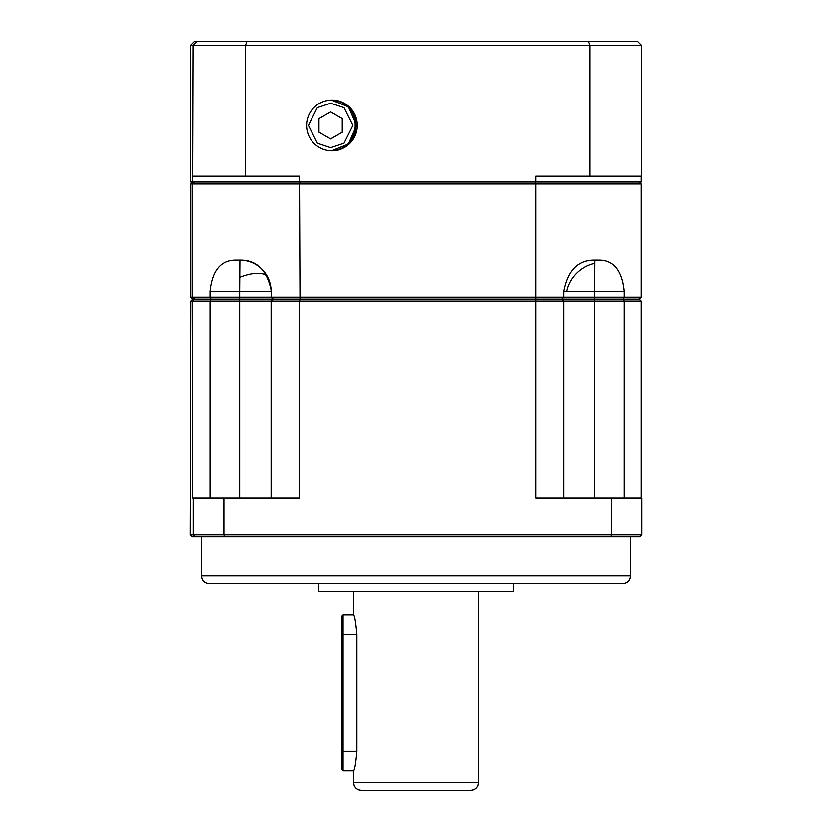 <?xml version="1.0" encoding="UTF-8"?>
<svg xmlns="http://www.w3.org/2000/svg" width="832" height="832" viewBox="0 0 832 832"><rect width="100%" height="100%" fill="white"/><g stroke="black" fill="none" stroke-linecap="round" stroke-linejoin="round"><path stroke-width="1.25" d="M622.7 583.7C627.432 583.232 630.032 580.632 630.5 575.9A7.8 7.8 -90 0 1 622.69 583.7L209.31 583.7A7.8 7.8 90 0 1 201.51 575.9L630.5 575.9L630.5 536.9M343.065 614.9L353.6 614.9C354.713 616.044 355.805 622.544 356.876 634.4L356.876 751.4C355.805 763.256 354.713 769.756 353.6 770.9L353.6 782.6C354.068 787.332 356.668 789.932 361.4 790.4L361.4 790.4A7.8 7.8 -90 0 1 353.6 782.6L478.4 782.6L478.4 591.5M470.6 790.4A7.8 7.8 90 0 0 478.4 782.6C477.932 787.332 475.332 789.932 470.6 790.4L361.4 790.4M318.5 583.7L318.5 591.5L513.5 591.5L513.5 583.7M341.9 616.075L341.9 769.725L341.9 616.075L343.075 614.9L343.075 770.9L353.6 770.89M641.16 497.9L641.16 300.955L639.205 299L192.795 299L190.84 297.055L192.67 297.055L194.626 299L192.67 300.955L190.84 300.955L192.795 299L211.078 299L210.08 297.055L192.67 297.055L192.67 183.955L190.84 183.955L192.795 182M271.128 497.9L271.128 300.955L273.302 299L211.078 299L210.08 300.955L239.689 300.955L239.689 297.055L210.08 297.055L210.08 291.2C212.306 270.161 221.062 259.761 236.35 260L239.959 260C256.807 259.75 267.27 270.15 271.367 291.2L271.128 297.055L273.083 299L271.128 300.955L239.689 300.955L239.689 497.9M271.367 497.9L271.367 300.955L299.53 300.955L299.998 299L273.302 299L271.367 297.055L535.954 297.055L535.954 300.955L299.53 300.955L299.53 497.9L193.263 497.9L193.263 534.955L190.247 534.955L190.84 300.955M535.954 300.945L594.578 300.945L594.568 299L299.998 299L299.53 183.955L192.67 183.955L194.626 182M563.857 497.9L563.857 300.955L561.902 299L563.857 297.055L535.954 297.055L535.954 183.955L641.16 183.955L639.205 182M594.578 497.9L594.578 300.955L624.187 300.955L623.158 299L594.568 299L594.578 297.055L563.857 297.055L563.857 291.2L594.578 291.2L594.828 260L598.406 260C613.444 259.75 622.034 270.15 624.187 291.2L624.187 297.055L623.158 299L639.205 299L641.16 297.055L594.578 297.055L594.578 291.2L624.187 291.2M624.187 300.945L641.16 300.945M193.263 497.9L192.67 497.9L192.67 300.955L210.08 300.955L210.08 497.9M535.954 300.955L535.954 497.9L611.551 497.9L611.551 534.955L223.933 534.955L223.933 497.9M624.187 300.955L624.187 497.9M190.247 534.955L192.202 536.9L195.208 536.9L193.263 534.955L223.933 534.955L224.64 536.9L610.813 536.9L611.551 534.955L641.753 534.955L641.753 497.9L611.551 497.9M641.753 534.955L639.798 536.9L610.813 536.9M224.64 536.9L195.208 536.9M239.938 260L239.689 291.2L271.128 291.2A31.2 31.2 90 0 0 239.938 260L239.959 260M210.08 291.2L239.689 291.2L239.689 297.055L271.128 297.055L271.367 291.2M641.16 297.055L641.16 183.955M563.857 291.2C567.913 270.161 578.25 259.761 594.849 260L596.242 260M190.84 297.055L190.84 183.955M299.998 182L299.53 183.955L535.954 183.955L535.454 182M318.968 118.695L330.668 111.935L342.368 118.695L342.368 132.205L330.668 138.965L318.968 132.205L318.968 118.695M342.368 118.695L330.554 111.935M330.554 138.965L342.368 132.205M342.254 132.205L342.254 118.695M306.592 125.455A25.345 25.345 90 0 0 331.947 150.8A25.345 25.345 90 0 0 357.292 125.455A25.345 25.345 90 0 0 331.947 100.1A25.345 25.345 90 0 0 306.592 125.455M331.573 150.8L348.379 144.071L356.554 125.455L348.369 106.818L331.51 100.1M196.986 41.6L193.097 45.5L192.67 182L190.84 182L190.414 176.155L190.414 45.5L194.324 41.6L637.676 41.6L641.586 45.5L589.961 45.5L588.598 41.6M190.414 45.5L589.961 45.5L589.961 176.155L535.954 176.155L535.954 182L299.53 182L299.53 176.155L245.523 176.155L245.523 45.5L246.823 41.6M193.097 176.155L245.523 176.155M589.961 176.155L641.586 176.155L641.586 45.5M535.954 182L641.16 182L641.16 176.155M192.67 182L299.53 182M356.876 634.4L342.046 634.4M342.046 751.4L356.876 751.4M239.72 277.243A31.2 12.834 -26.4 0 1 257.806 273.187A31.2 12.834 153.6 0 1 267.842 277.243M566.81 291.2A31.2 25.574 -44.6 0 1 576.67 273.187A31.2 25.574 135.4 0 1 594.714 263.297M330.668 147.68L317.335 143.239L308.443 125.455L317.335 107.671L330.668 103.22L344.011 107.671L352.903 125.455L344.011 143.239L330.668 147.68M331.292 100.11A25.345 25.345 -90 0 1 356.002 125.455A25.345 25.345 -90 0 1 331.292 150.79M201.5 536.9L201.5 575.9C201.968 580.632 204.568 583.232 209.3 583.7M353.6 614.9L353.6 591.5M341.9 769.725L343.075 770.9M330.647 150.8C363.345 152.391 363.345 98.509 330.647 100.1"/></g></svg>

